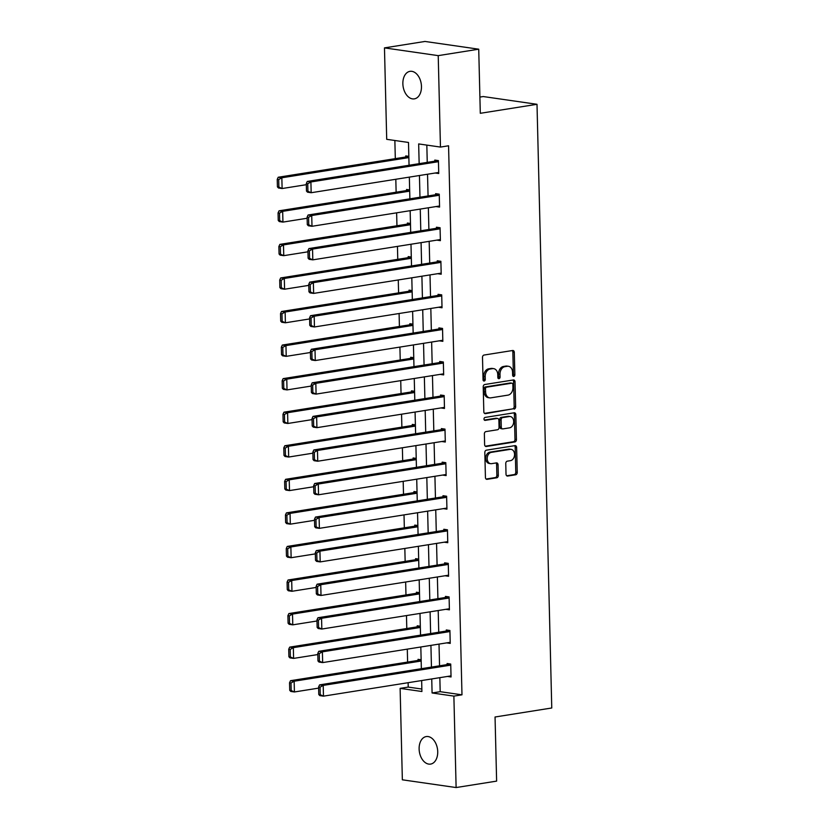 <?xml version="1.0" encoding="UTF-8"?>
<svg xmlns="http://www.w3.org/2000/svg" width="829" height="829" viewBox="0 0 829 829"><rect width="100%" height="100%" fill="white"/><g stroke="black" fill="none" stroke-linecap="round" stroke-linejoin="round"><path stroke-width="1.24" d="M513.773 376.449A1.492 1.109 98.2 0 0 514.85 374.791L514.301 352.356A2.135 1.575 98.2 0 0 513.016 350.491A2.135 1.575 98.2 0 0 512.664 350.501L484.032 355.05A2.135 1.575 98.2 0 0 482.499 357.413L483.048 379.848A1.492 1.109 98.2 0 0 485.276 379.495L485.203 376.594A6.839 5.047 98.2 0 1 490.126 369.029L492.509 368.646A6.839 5.047 98.2 0 1 493.649 368.636A6.839 5.047 98.2 0 1 497.763 374.594L497.835 377.496A1.492 1.109 98.2 0 0 500.063 377.143L499.991 374.242A6.839 5.047 98.2 0 1 504.913 366.677L507.296 366.294A6.839 5.047 98.2 0 1 508.436 366.283A6.839 5.047 98.2 0 1 512.55 372.242L512.623 375.143A1.492 1.109 98.2 0 0 513.773 376.449M512.85 375.972A1.492 1.109 98.2 0 0 513.4 374.584L512.85 352.149A2.135 1.575 98.2 0 0 512.187 350.574M483.276 380.677A1.492 1.109 98.2 0 0 483.815 379.288L483.753 376.387L485.203 376.594M498.063 378.325A1.492 1.109 98.2 0 0 498.612 376.936L498.54 374.034L499.991 374.242M419.122 748.991A13.927 9.16 81 0 1 426.23 736.566A13.927 9.16 81 0 1 437.722 751.665A13.927 9.16 81 0 1 430.603 764.089A13.927 9.16 81 0 1 419.122 748.991M402.863 83.77A13.927 9.16 81 0 1 409.972 71.346A13.927 9.16 81 0 1 421.464 86.444A13.927 9.16 81 0 1 414.345 98.869A13.927 9.16 81 0 1 402.863 83.77M506.022 474.188A2.135 1.575 98.2 0 0 507.317 476.053A2.135 1.575 98.2 0 0 507.669 476.053L515.7 474.779A2.135 1.575 98.2 0 0 517.234 472.406L516.633 447.494A2.135 1.575 98.2 0 0 515.348 445.629A2.135 1.575 98.2 0 0 514.985 445.629L486.364 450.178A2.135 1.575 98.2 0 0 484.82 452.551L485.431 477.463A2.135 1.575 98.2 0 0 486.716 479.328A2.135 1.575 98.2 0 0 487.069 479.328L496.778 477.784A2.135 1.575 98.2 0 0 498.312 475.421L498.053 464.758A2.135 1.575 98.2 0 0 496.768 462.893A2.135 1.575 98.2 0 0 496.405 462.893L491.597 463.66A5.72 4.218 98.2 0 1 490.644 463.67A5.72 4.218 98.2 0 1 487.214 458.054A5.72 4.218 98.2 0 1 491.328 452.365L510.167 449.37A5.72 4.218 98.2 0 1 511.12 449.359A5.72 4.218 98.2 0 1 514.55 454.976A5.72 4.218 98.2 0 1 510.446 460.665L507.307 461.162A2.135 1.575 98.2 0 0 505.763 463.525L506.022 474.188M409.049 165.261L408.5 142.464L386.708 139.324L384.469 47.885L424.976 41.45L478.727 49.191L480.302 113.304L537.005 104.299L551.762 707.987L495.048 717.002L496.623 781.115L456.116 787.55L402.355 779.809L400.117 688.371L421.909 691.51L421.65 680.547M478.727 49.191L438.22 55.636L440.458 147.075L418.666 143.925L419.153 163.655M439.847 677.656L440.189 691.687L461.981 694.826L448.562 145.78L440.458 147.075M461.981 694.826L453.877 696.111L456.116 787.55M514.094 409.101A2.135 1.575 98.2 0 0 515.638 406.738L515.027 381.817A2.135 1.575 98.2 0 0 513.742 379.951A2.135 1.575 98.2 0 0 513.379 379.962L484.758 384.511A2.135 1.575 98.2 0 0 483.214 386.874L483.825 411.795A2.135 1.575 98.2 0 0 485.11 413.65A2.135 1.575 98.2 0 0 485.462 413.65L512.643 408.894A2.135 1.575 98.2 0 0 514.177 406.521L513.576 381.609A2.135 1.575 98.2 0 0 512.913 380.034M515.825 414.655L516.436 439.577A2.135 1.575 98.2 0 1 514.892 441.94L486.271 446.489A2.135 1.575 98.2 0 1 485.918 446.489A2.135 1.575 98.2 0 1 484.623 444.624L484.364 433.961A2.135 1.575 98.2 0 1 485.908 431.598L497.514 429.754A2.135 1.575 98.2 0 0 499.058 427.391L498.882 420.313A2.135 1.575 98.2 0 0 497.597 418.448A2.135 1.575 98.2 0 0 497.245 418.458L485.152 420.376A1.492 1.109 98.2 0 1 485.079 417.422L514.187 412.79A2.135 1.575 98.2 0 1 514.54 412.79A2.135 1.575 98.2 0 1 515.825 414.655L514.374 414.448L514.985 439.36L516.436 439.577M537.005 104.299L483.245 96.547L479.898 97.076M426.831 145.106L427.246 162.37M427.536 174.225L428.065 195.934M428.355 207.789L428.894 229.498M429.184 241.353L429.712 263.062M430.002 274.907L430.531 296.616M430.821 308.471L431.349 330.18M431.64 342.035L432.168 363.744M432.458 375.599L432.987 397.309M433.277 409.163L433.816 430.873M434.106 442.727L434.634 464.427M434.924 476.281L435.453 497.991M435.743 509.845L436.272 531.555M436.562 543.409L437.09 565.119M437.38 576.974L437.909 598.683M438.199 610.538L438.738 632.247M439.018 644.092L439.557 665.801M435.184 173.012L438.738 173.52L438.427 160.619L434.79 160.09L434.821 161.168M436.002 206.576L439.567 207.084L439.246 194.183L435.619 193.654L435.639 194.732M436.821 240.13L440.386 240.648L440.064 227.737L436.437 227.219L436.458 228.296M437.639 273.694L441.204 274.212L440.883 261.301L437.256 260.783L437.277 261.85M438.458 307.258L442.023 307.777L441.712 294.865L438.075 294.336L438.106 295.414M439.277 340.823L442.841 341.33L442.531 328.429L438.893 327.901L438.924 328.978M440.095 374.387L443.66 374.895L443.349 361.993L439.712 361.465L439.743 362.542M440.924 407.951L444.479 408.459L444.168 395.547L440.541 395.029L440.562 396.107M441.743 441.505L445.308 442.023L444.986 429.111L441.36 428.593L441.38 429.671M442.562 475.069L446.126 475.587L445.805 462.675L442.178 462.157L442.199 463.224M443.38 508.633L446.945 509.151L446.624 496.239L442.997 495.711L443.028 496.789M444.199 542.197L447.764 542.705L447.453 529.804L443.816 529.275L443.847 530.353M445.018 575.761L448.582 576.269L448.271 563.368L444.634 562.839L444.665 563.917M445.847 609.315L449.401 609.833L449.09 596.921L445.453 596.403L445.484 597.481M446.665 642.879L450.23 643.397L449.909 630.486L446.282 629.967L446.303 631.035M447.484 676.443L451.049 676.961L450.727 664.05L447.1 663.521L447.121 664.599M394.863 140.505L395.309 158.64M395.816 179.271L396.127 192.204M396.635 212.825L396.946 225.768M397.454 246.389L397.765 259.332M398.272 279.953L398.594 292.896M399.091 313.517L399.412 326.45M399.91 347.082L400.231 360.014M400.728 380.646L401.049 393.578M401.557 414.199L401.868 427.142M402.376 447.764L402.687 460.706M403.195 481.328L403.505 494.271M404.013 514.892L404.334 527.824M404.832 548.456L405.153 561.388M405.65 582.02L405.972 594.953M406.479 615.574L406.79 628.517M407.298 649.138L407.609 662.081M408.117 682.702L408.22 687.086L421.857 689.044M408.832 156.349L405.733 155.904L405.764 156.982M409.65 189.914L406.562 189.468L406.583 190.546M410.479 223.478L407.381 223.032L407.402 224.11M411.298 257.042L408.2 256.596L408.22 257.664M412.117 290.596L409.018 290.15L409.049 291.228M412.935 324.16L409.837 323.714L409.868 324.792M413.754 357.724L410.656 357.278L410.687 358.356M414.573 391.288L411.474 390.842L411.505 391.92M415.402 424.852L412.303 424.407L412.324 425.474M416.22 458.416L413.122 457.96L413.143 459.038M417.039 491.97L413.94 491.524L413.961 492.602M417.857 525.534L414.759 525.089L414.79 526.166M418.676 559.098L415.578 558.653L415.609 559.73M419.495 592.662L416.396 592.217L416.427 593.295M420.324 626.227L417.225 625.781L417.246 626.848M421.142 659.78L418.044 659.335L418.065 660.412M384.469 47.885L438.22 55.636M408.22 687.086L400.117 688.371M421.36 668.702L420.821 646.993M420.541 635.138L420.002 613.429M419.712 601.574L419.184 579.865M418.894 568.01L418.365 546.301M418.075 534.446L417.547 512.736M417.256 500.882L416.728 479.183M416.438 467.328L415.909 445.619M415.619 433.764L415.08 412.054M414.79 400.2L414.262 378.49M413.972 366.636L413.443 344.926M413.153 333.071L412.624 311.362M412.334 299.518L411.806 277.808M411.516 265.954L410.987 244.244M410.697 232.389L410.158 210.68M409.878 198.825L409.339 177.116M431.743 678.951L432.085 692.971L453.877 696.111M419.443 175.51L419.971 197.219M420.262 209.074L420.79 230.783M421.08 242.638L421.609 264.347M421.899 276.202L422.427 297.912M422.717 309.766L423.246 331.465M423.536 343.32L424.065 365.029M424.355 376.884L424.894 398.594M425.184 410.448L425.712 432.158M426.002 444.012L426.531 465.722M426.821 477.577L427.349 499.286M427.64 511.13L428.168 532.84M428.458 544.694L428.987 566.404M429.277 578.259L429.816 599.968M430.106 611.823L430.634 633.532M430.925 645.387L431.453 667.096M440.189 691.687L432.085 692.971M508.436 366.283L506.985 366.076A6.839 5.047 98.2 0 0 505.845 366.086L507.296 366.294M498.54 374.034A6.839 5.047 98.2 0 1 503.462 366.47L505.845 366.086M493.649 368.636L492.198 368.428A6.839 5.047 98.2 0 0 491.058 368.439L492.509 368.646M483.753 376.387A6.839 5.047 98.2 0 1 488.675 368.812L491.058 368.439M484.488 413.36L512.643 408.894M512.85 384.49A1.492 1.109 98.2 0 0 511.7 383.195L486.582 387.184A1.492 1.109 98.2 0 0 485.504 388.842L485.576 391.899A6.839 5.047 98.2 0 0 489.69 397.858A6.839 5.047 98.2 0 0 490.83 397.847L508.001 395.122A6.839 5.047 98.2 0 0 512.933 387.557L512.85 384.49M510.737 383.05A1.492 1.109 98.2 0 0 510.249 382.977L511.7 383.195M489.69 397.858L488.24 397.651A6.839 5.047 98.2 0 1 484.126 391.692L484.043 388.635A1.492 1.109 98.2 0 1 485.12 386.977L510.249 382.977M485.286 446.199L513.441 441.733A2.135 1.575 98.2 0 0 514.985 439.36M496.488 418.344A2.135 1.575 98.2 0 0 496.146 418.241A2.135 1.575 98.2 0 0 495.783 418.251L484.354 420.065M509.566 427.837A5.72 4.218 98.2 0 0 513.669 422.158A5.72 4.218 98.2 0 0 510.239 416.531A5.72 4.218 98.2 0 0 509.286 416.541L502.643 417.598A2.135 1.575 98.2 0 0 501.11 419.961L501.286 427.039A2.135 1.575 98.2 0 0 502.571 428.894A2.135 1.575 98.2 0 0 502.923 428.894L509.566 427.837M510.239 416.531L508.788 416.324A5.72 4.218 98.2 0 0 507.835 416.334L509.286 416.541M502.571 428.894L501.11 428.686A2.135 1.575 98.2 0 1 499.825 426.831L499.659 419.754A2.135 1.575 98.2 0 1 501.193 417.391L507.835 416.334M514.374 414.448A2.135 1.575 98.2 0 0 513.711 412.873M511.12 449.359L509.669 449.152A5.72 4.218 98.2 0 0 508.716 449.152L510.167 449.37M490.644 463.67L489.193 463.463A5.72 4.218 98.2 0 1 485.763 457.836A5.72 4.218 98.2 0 1 489.866 452.157L508.716 449.152M486.095 479.038L495.317 477.577A2.135 1.575 98.2 0 0 496.861 475.214L496.602 464.541A2.135 1.575 98.2 0 0 495.939 462.965M506.685 475.763L514.249 474.561A2.135 1.575 98.2 0 0 515.783 472.198L515.172 447.287A2.135 1.575 98.2 0 0 514.519 445.712M408.842 156.494L278.212 177.251L281.85 177.779L408.863 157.593M306.326 184.691L282.109 188.535L278.482 188.007L277.425 186.888L278.876 187.095L278.689 179.572L277.238 179.365L277.425 186.888M278.689 179.572L281.85 177.779L282.109 188.535L278.876 187.095M277.238 179.365L278.212 177.251M438.717 172.453L311.165 192.722L307.538 192.193L306.481 191.074L307.932 191.281L307.746 183.758L306.295 183.551L306.481 191.074M438.354 160.608L307.279 181.437L310.906 181.965L311.165 192.722L307.932 191.281M438.448 161.686L310.906 181.965L307.746 183.758M307.279 181.437L306.295 183.551M409.661 190.059L279.041 210.815L282.668 211.343L409.681 191.147M307.144 218.245L282.938 222.099L279.3 221.571L278.243 220.452L279.694 220.659L279.518 213.136L278.057 212.918L278.243 220.452M279.518 213.136L282.668 211.343L282.938 222.099L279.694 220.659M278.057 212.918L279.041 210.815M410.479 223.612L279.86 244.379L283.487 244.907L410.51 224.711M307.963 251.809L283.756 255.664L280.119 255.135L279.062 254.016L280.513 254.223L280.337 246.69L278.876 246.482L279.062 254.016M280.337 246.69L283.487 244.907L283.756 255.664L280.513 254.223M278.876 246.482L279.86 244.379M439.536 206.006L311.994 226.286L308.357 225.757L307.3 224.638L308.751 224.846L308.575 217.322L307.113 217.105L307.3 224.638M439.173 194.173L308.098 215.001L311.725 215.53L311.994 226.286L308.751 224.846M439.277 195.25L311.725 215.53L308.575 217.322M308.098 215.001L307.113 217.105M440.354 239.571L312.813 259.85L309.176 259.322L308.119 258.202L309.58 258.41L309.393 250.876L307.942 250.669L308.119 258.202M440.002 227.726L308.916 248.565L312.543 249.094L312.813 259.85L309.58 258.41M440.095 228.814L312.543 249.094L309.393 250.876M308.916 248.565L307.942 250.669M411.298 257.177L280.679 277.943L284.306 278.461L411.329 258.275M308.782 285.373L284.575 289.217L280.938 288.699L279.881 287.58L281.342 287.787L281.155 280.254L279.705 280.047L279.881 287.58M281.155 280.254L284.306 278.461L284.575 289.217L281.342 287.787M279.705 280.047L280.679 277.943M412.117 290.741L281.497 311.507L285.135 312.025L412.148 291.839M309.611 318.937L285.394 322.782L281.756 322.263L280.71 321.134L282.161 321.351L281.974 313.818L280.523 313.611L280.71 321.134M281.974 313.818L285.135 312.025L285.394 322.782L282.161 321.351M280.523 313.611L281.497 311.507M412.935 324.305L282.316 345.061L285.953 345.589L412.966 325.403M310.429 352.501L286.212 356.346L282.585 355.828L281.528 354.698L282.979 354.905L282.793 347.382L281.342 347.175L281.528 354.698M282.793 347.382L285.953 345.589L286.212 356.346L282.979 354.905M281.342 347.175L282.316 345.061M441.173 273.135L313.631 293.404L309.994 292.886L308.937 291.767L310.398 291.974L310.212 284.44L308.761 284.233L308.937 291.767M440.821 261.29L309.735 282.129L313.372 282.648L313.631 293.404L310.398 291.974M440.914 262.378L313.372 282.648L310.212 284.44M309.735 282.129L308.761 284.233M441.992 306.699L314.45 326.968L310.823 326.45L309.766 325.331L311.217 325.538L311.03 318.004L309.58 317.797L309.766 325.331M441.639 294.855L310.554 315.694L314.191 316.212L314.45 326.968L311.217 325.538M441.733 295.943L314.191 316.212L311.03 318.004M310.554 315.694L309.58 317.797M442.821 340.263L315.269 360.532L311.642 360.014L310.585 358.884L312.036 359.102L311.849 351.569L310.398 351.361L310.585 358.884M442.458 328.419L311.372 349.258L315.01 349.776L315.269 360.532L312.036 359.102M442.551 329.507L315.01 349.776L311.849 351.569M311.372 349.258L310.398 351.361M443.639 373.817L316.087 394.096L312.46 393.568L311.403 392.449L312.854 392.656L312.668 385.133L311.217 384.925L311.403 392.449M443.277 361.983L312.191 382.811L315.828 383.34L316.087 394.096L312.854 392.656M443.37 363.061L315.828 383.34L312.668 385.133M312.191 382.811L311.217 384.925M444.458 407.381L316.916 427.66L313.279 427.132L312.222 426.013L313.673 426.22L313.497 418.697L312.036 418.479L312.222 426.013M444.095 395.537L313.02 416.376L316.647 416.904L316.916 427.66L313.673 426.22M444.199 396.625L316.647 416.904L313.497 418.697M313.02 416.376L312.036 418.479M445.277 440.945L317.735 461.225L314.098 460.696L313.041 459.577L314.492 459.784L314.315 452.251L312.854 452.043L313.041 459.577M444.924 429.101L313.839 449.94L317.466 450.458L317.735 461.225L314.492 459.784M445.018 430.189L317.466 450.458L314.315 452.251M313.839 449.94L312.854 452.043M446.095 474.509L318.554 494.778L314.916 494.26L313.859 493.141L315.321 493.348L315.134 485.815L313.683 485.607L313.859 493.141M445.743 462.665L314.657 483.504L318.284 484.022L318.554 494.778L315.321 493.348M445.836 463.753L318.284 484.022L315.134 485.815M314.657 483.504L313.683 485.607M446.914 508.073L319.372 528.342L315.735 527.824L314.688 526.695L316.139 526.912L315.953 519.379L314.502 519.172L314.688 526.695M446.562 496.229L315.476 517.068L319.113 517.586L319.372 528.342L316.139 526.912M446.655 497.317L319.113 517.586L315.953 519.379M315.476 517.068L314.502 519.172M447.743 541.638L320.191 561.907L316.564 561.388L315.507 560.259L316.958 560.466L316.771 552.943L315.321 552.736L315.507 560.259M447.38 529.793L316.295 550.622L319.932 551.15L320.191 561.907L316.958 560.466M447.473 530.881L319.932 551.15L316.771 552.943M316.295 550.622L315.321 552.736M448.562 575.191L321.01 595.471L317.383 594.942L316.326 593.823L317.776 594.03L317.59 586.507L316.139 586.29L316.326 593.823M448.199 563.357L317.113 584.186L320.75 584.714L321.01 595.471L317.776 594.03M448.292 564.435L320.75 584.714L317.59 586.507M317.113 584.186L316.139 586.29M449.38 608.755L321.828 629.035L318.201 628.506L317.144 627.387L318.595 627.594L318.409 620.061L316.958 619.854L317.144 627.387M449.017 596.911L317.942 617.75L321.569 618.279L321.828 629.035L318.595 627.594M449.121 597.999L321.569 618.279L318.409 620.061M317.942 617.75L316.958 619.854M450.199 642.32L322.657 662.589L319.02 662.07L317.963 660.951L319.414 661.159L319.238 653.625L317.776 653.418L317.963 660.951M449.836 630.475L318.761 651.314L322.388 651.832L322.657 662.589L319.414 661.159M449.94 631.563L322.388 651.832L319.238 653.625M318.761 651.314L317.776 653.418M413.764 357.869L283.135 378.625L286.772 379.154L413.785 358.957M311.248 386.055L287.031 389.91L283.404 389.381L282.347 388.262L283.798 388.469L283.611 380.946L282.161 380.729L282.347 388.262M283.611 380.946L286.772 379.154L287.031 389.91L283.798 388.469M282.161 380.729L283.135 378.625M414.583 391.423L283.964 412.189L287.59 412.718L414.604 392.521M312.067 419.619L287.85 423.474L284.223 422.945L283.166 421.826L284.616 422.034L284.43 414.5L282.979 414.293L283.166 421.826M284.43 414.5L287.59 412.718L287.85 423.474L284.616 422.034M282.979 414.293L283.964 412.189M415.402 424.987L284.782 445.753L288.409 446.271L415.422 426.085M312.885 453.183L288.679 457.038L285.041 456.51L283.984 455.39L285.435 455.598L285.259 448.064L283.798 447.857L283.984 455.39M285.259 448.064L288.409 446.271L288.679 457.038L285.435 455.598M283.798 447.857L284.782 445.753M416.22 458.551L285.601 479.317L289.228 479.836L416.251 459.649M313.704 486.747L289.497 490.592L285.86 490.074L284.803 488.955L286.264 489.162L286.078 481.628L284.627 481.421L284.803 488.955M286.078 481.628L289.228 479.836L289.497 490.592L286.264 489.162M284.627 481.421L285.601 479.317M417.039 492.115L286.419 512.882L290.057 513.4L417.07 493.214M314.523 520.311L290.316 524.156L286.679 523.638L285.622 522.508L287.083 522.726L286.896 515.192L285.445 514.985L285.622 522.508M286.896 515.192L290.057 513.4L290.316 524.156L287.083 522.726M285.445 514.985L286.419 512.882M417.857 525.679L287.238 546.435L290.875 546.964L417.889 526.778M315.352 553.876L291.134 557.72L287.508 557.192L286.451 556.072L287.901 556.28L287.715 548.757L286.264 548.549L286.451 556.072M287.715 548.757L290.875 546.964L291.134 557.72L287.901 556.28M286.264 548.549L287.238 546.435M418.686 559.243L288.057 579.999L291.694 580.528L418.707 560.331M316.17 587.429L291.953 591.284L288.326 590.756L287.269 589.637L288.72 589.844L288.533 582.321L287.083 582.103L287.269 589.637M288.533 582.321L291.694 580.528L291.953 591.284L288.72 589.844M287.083 582.103L288.057 579.999M419.505 592.797L288.875 613.564L292.513 614.092L419.526 593.896M316.989 620.994L292.772 624.848L289.145 624.32L288.088 623.201L289.539 623.408L289.352 615.874L287.901 615.667L288.088 623.201M289.352 615.874L292.513 614.092L292.772 624.848L289.539 623.408M287.901 615.667L288.875 613.564M420.324 626.361L289.704 647.128L293.331 647.646L420.344 627.46M317.808 654.558L293.601 658.402L289.963 657.884L288.906 656.765L290.357 656.972L290.181 649.439L288.72 649.231L288.906 656.765M290.181 649.439L293.331 647.646L293.601 658.402L290.357 656.972M288.72 649.231L289.704 647.128M421.142 659.925L290.523 680.692L294.15 681.21L421.173 661.024M318.626 688.122L294.419 691.966L290.782 691.448L289.725 690.319L291.176 690.536L291 683.003L289.539 682.795L289.725 690.319M291 683.003L294.15 681.21L294.419 691.966L291.176 690.536M289.539 682.795L290.523 680.692M451.017 675.884L323.476 696.153L319.839 695.635L318.782 694.515L320.243 694.723L320.056 687.189L318.605 686.982L318.782 694.515M450.665 664.039L319.579 684.878L323.206 685.396L323.476 696.153L320.243 694.723M450.758 665.127L323.206 685.396L320.056 687.189M319.579 684.878L318.605 686.982M513.4 374.584L514.85 374.791M483.815 379.288L485.276 379.495M498.612 376.936L500.063 377.143M503.462 366.47L504.913 366.677M488.675 368.812L490.126 369.029M512.85 352.149L514.301 352.356M484.768 413.547L485.462 413.65M513.576 381.609L515.027 381.817M514.177 406.521L515.638 406.738M485.12 386.977L486.582 387.184M484.043 388.635L485.504 388.842M484.126 391.692L485.576 391.899M513.441 441.733L514.892 441.94M485.576 446.385L486.271 446.489M495.783 418.251L497.245 418.458M501.193 417.391L502.643 417.598M499.659 419.754L501.11 419.961M499.825 426.831L501.286 427.039M489.866 452.157L491.328 452.365M496.602 464.541L498.053 464.758M496.861 475.214L498.312 475.421M495.317 477.577L496.778 477.784M486.374 479.224L487.069 479.328M515.172 447.287L516.633 447.494M515.783 472.198L517.234 472.406M514.249 474.561L515.7 474.779M506.975 475.95L507.669 476.053M510.498 382.977L511.959 383.185M496.146 418.241L497.597 418.448"/></g></svg>
